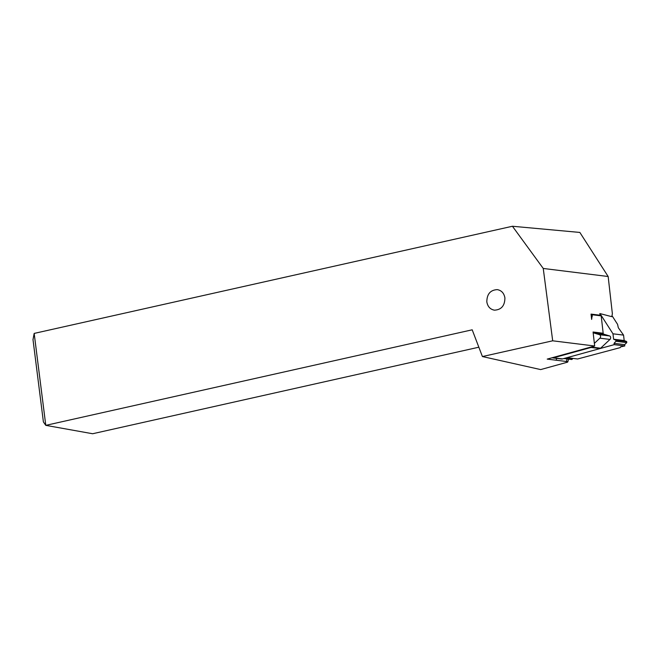 <?xml version="1.0" encoding="UTF-8"?>
<svg xmlns="http://www.w3.org/2000/svg" width="660" height="660" viewBox="0 0 660 660"><rect width="100%" height="100%" fill="white"/><g stroke="black" fill="none" stroke-linecap="round" stroke-linejoin="round"><path stroke-width="0.99" d="M613.602 339.224L624.178 340.535L623.56 335.115L618.321 327.748L617.57 324.349L611.985 315.645L617.57 324.349L618.321 327.748L623.56 335.115L612.983 333.803L613.602 339.224L615.78 340.18A0.643 0.487 97.1 0 1 615.904 341.261L614.064 343.332L614.212 344.652L624.789 345.955L620.491 346.921L620.21 347.622L620.491 346.921L624.789 345.955L624.64 344.644L624.789 345.955M577.624 358.982L620.21 347.622L577.624 358.982L567.047 357.671L614.212 344.652M564.399 358.397L572.105 359.353L571.321 359.015L572.105 359.353L572.831 358.388L571.758 359.518M552.09 357.761A3.952 3.011 97.1 0 0 552.593 357.885A3.952 3.011 97.1 0 0 553.517 357.811L591.03 347.457L600.006 348.571A1.972 1.502 -82.9 0 0 600.625 348.208L609.972 339.43A1.972 1.502 -82.9 0 0 610.64 337.441A1.972 1.502 -82.9 0 0 609.584 335.94L603.826 334.199A1.237 0.94 97.1 0 1 603.166 333.259L601.194 315.868A1.972 1.502 -82.9 0 0 600.889 314.96L612.983 333.803M623.56 335.115L624.178 340.535L626.662 341.534L626.777 342.614L624.64 344.644L626.777 342.614L626.662 341.534L624.178 340.535M614.064 343.332L624.64 344.644M504.908 297.924C504.826 305.737 501.328 309.82 494.406 310.167C490.198 309.358 487.674 306.603 486.824 301.876C486.907 294.063 490.405 289.979 497.327 289.633C501.534 290.441 504.058 293.197 504.908 297.924M34.172 333.415L33 339.636L43.395 421.913L45.787 425.353L34.172 333.415L512.44 226.256L543.246 268.455L552.692 340.808L482.41 356.548L472.197 329.81L45.787 425.353L92.631 433.744L478.846 347.209M512.44 226.256L579.851 232.435L608.157 276.507L543.246 268.455M482.41 356.548L540.664 369.584L567.583 362.15L568.689 359.139M592.094 314.234A1.972 1.502 97.1 0 1 592.218 314.754L591.649 319.399L591.046 314.102L599.998 315.208L599.841 313.549L611.762 316.668L612.381 313.813L608.157 276.507M556.71 358.388L556.165 360.22L547.214 359.106L594.66 346.005L552.692 340.808M594.66 346.005L593.076 332.005A1.237 0.94 -82.9 0 0 593.744 332.945L599.494 334.686A1.972 1.502 97.1 0 1 600.559 336.196A1.972 1.502 97.1 0 1 599.89 338.176L594.363 343.365M592.028 346.739L591.64 347.102A1.972 1.502 97.1 0 1 591.03 347.457M552.593 357.885L561.569 358.999A3.952 3.011 -82.9 0 0 562.493 358.924L600.006 348.571M592.375 316.165L591.055 314.102M567.93 361.672L556.165 360.22M566.346 361.474L567.105 358.941M626.777 342.614L615.904 341.261M615.78 340.18L626.662 341.534M593.076 332.005L603.166 333.259M601.194 315.868L592.218 314.754M591.64 347.102L600.625 348.208M609.972 339.43L599.89 338.176M599.494 334.686L609.584 335.94M603.826 334.199L593.744 332.945M553.517 357.811L562.493 358.924M599.965 314.845L600.889 314.96M563.887 358.537L571.725 359.51"/></g></svg>
